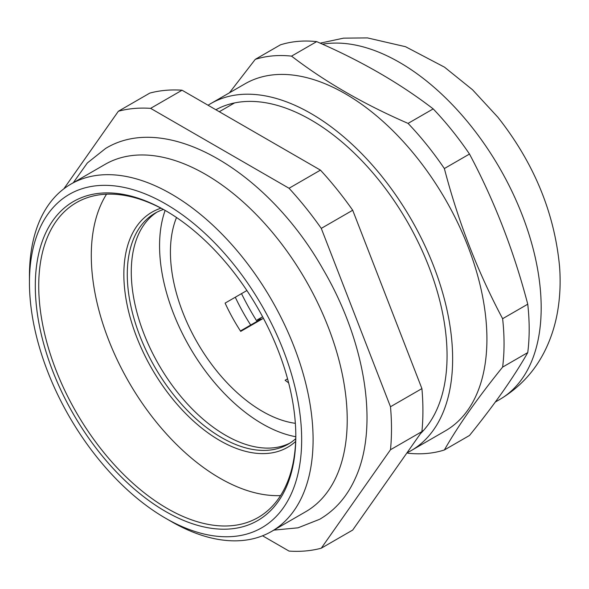 <?xml version="1.0" encoding="UTF-8"?>
<svg xmlns="http://www.w3.org/2000/svg" width="589" height="589" viewBox="0 0 589 589"><rect width="100%" height="100%" fill="white"/><g stroke="black" fill="none" stroke-linecap="round" stroke-linejoin="round"><path stroke-width="0.88" d="M257.923 320.872A181.78 104.952 60 0 1 257.283 319.849L261.302 318.921L240.437 330.966M262.613 316.772L257.283 319.849M287.565 378.837L285.105 380.258A130.073 75.097 60 0 0 288.632 382.865M295.788 436.721A145.424 83.962 60 0 1 189.687 347.12A145.424 83.962 60 0 1 165.141 210.428M295.347 423.322A130.073 75.097 60 0 1 197.367 342.688A130.073 75.097 60 0 1 176.531 217.518M246.894 290.532L225.101 303.114A130.073 75.097 60 0 0 240.717 331.393L263.416 318.288M166.422 211.149A181.78 104.952 -120 0 0 76.379 202.638A181.78 104.952 -120 0 0 38.734 285.849A181.78 104.952 -120 0 0 167.269 508.484A181.78 104.952 -120 0 0 258.159 517.488A181.78 104.952 -120 0 0 295.803 435.256M35.303 285.849A184.202 106.351 60 0 1 165.561 210.648L165.561 210.648A184.202 106.351 60 0 1 295.811 436.25A184.202 106.351 60 0 1 165.561 511.458A184.202 106.351 60 0 1 35.303 285.849M163.418 209.485A133.305 76.968 -120 0 0 154.892 213.284A133.305 76.968 -120 0 0 127.283 274.305A133.305 76.968 -120 0 0 221.545 437.575A133.305 76.968 -120 0 0 288.198 444.172A133.305 76.968 -120 0 0 295.752 438.687M295.656 441.433A135.728 78.366 60 0 1 188.738 416.614A135.728 78.366 60 0 1 123.852 274.305A135.728 78.366 60 0 1 160.996 208.189M70.989 184.062L105.122 164.353A200.562 115.797 60 0 1 205.406 174.285L205.406 174.285A200.562 115.797 60 0 1 347.223 419.928A200.562 115.797 60 0 1 305.684 511.738L271.551 531.447A200.562 115.797 60 0 1 171.266 521.515L165.553 518.217A192.485 111.13 60 0 1 29.45 282.47L29.45 275.873A200.562 115.797 60 0 1 70.989 184.062A200.562 115.797 60 0 1 171.266 193.995A200.562 115.797 60 0 1 313.09 439.63A200.562 115.797 60 0 1 271.551 531.447M29.45 282.47A192.485 111.13 60 0 1 165.561 203.89A192.485 111.13 60 0 1 301.664 439.63A192.485 111.13 60 0 1 165.553 518.217M280.555 495.592A181.78 104.952 60 0 1 219.83 478.143A181.78 104.952 60 0 1 106.543 194.186M290.163 442.972A133.305 76.968 60 0 1 225.543 435.264A133.305 76.968 60 0 1 139.004 319.613A133.305 76.968 60 0 1 156.917 212.18M250.686 325.054A146.639 84.661 60 0 1 235.283 297.239M149.797 93.099A242.778 140.167 60 0 1 182.045 90.213L150.622 108.354A242.778 140.167 60 0 0 118.374 111.24L149.797 93.099M320.453 170.125A242.778 140.167 60 0 1 352.701 210.244L321.277 228.385A242.778 140.167 60 0 0 289.037 188.266L320.453 170.125L182.045 90.213M421.908 388.607A242.778 140.167 60 0 1 421.908 431.604L390.485 449.746A242.778 140.167 60 0 0 390.485 406.749L421.908 388.607L352.701 210.244M118.374 111.24L63.848 188.819M257.003 321.403A177.333 102.383 60 0 1 241.512 293.639M289.037 188.266L150.622 108.354M390.485 449.746L321.277 548.197L352.701 530.063L421.908 431.604M262.547 535.784L289.037 551.083A242.778 140.167 60 0 0 321.277 548.197M390.485 406.749L321.277 228.385M420.443 433.688A192.485 111.13 -120 0 0 428.829 423.741A192.485 111.13 -120 0 0 447.066 355.69A192.485 111.13 -120 0 0 379.014 180.286A192.485 111.13 -120 0 0 310.963 119.942A192.485 111.13 -120 0 0 215.883 109.753M406.984 452.831A200.363 115.68 -120 0 0 411.137 450.622L445.417 430.831A200.363 115.68 -120 0 0 467.931 409.951A200.363 115.68 -120 0 0 416.077 156.534A200.363 115.68 -120 0 0 245.053 83.8L210.781 103.583A200.363 115.68 -120 0 0 208.064 105.24M411.137 450.622A200.363 115.68 -120 0 0 433.659 429.742A200.363 115.68 -120 0 0 397.207 197.109A200.363 115.68 -120 0 0 210.781 103.583M502.623 367.102L527.751 352.59C520.816 364.768 512.489 377.777 502.785 391.633C492.978 405.541 481.883 420.156 469.492 435.477L444.364 449.981C451.307 437.811 459.626 424.794 469.337 410.945C479.144 397.03 490.239 382.416 502.623 367.102A218.136 125.943 -120 0 0 502.623 318.701C477.694 271.831 458.279 221.781 444.364 168.55L469.492 154.038A218.136 125.943 -120 0 0 452.057 130.449A218.136 125.943 -120 0 0 433.195 108.891L408.067 123.395C363.722 104.15 324.885 81.731 291.548 56.124A218.136 125.943 -120 0 0 255.258 59.364L229.423 92.819M469.492 154.038C494.421 200.915 513.844 250.966 527.751 304.196L502.623 318.701M527.751 352.59A218.136 125.943 -120 0 0 527.751 304.196M444.364 168.55A218.136 125.943 -120 0 0 426.929 144.953A218.136 125.943 -120 0 0 408.067 123.395M291.548 56.124L316.676 41.62A218.136 125.943 -120 0 0 280.379 44.86L255.258 59.364M407.073 452.786L408.067 453.228A218.136 125.943 -120 0 0 444.364 449.981M316.676 41.62C361.028 60.858 399.865 83.285 433.195 108.891M320.18 43.159L343.564 38.145L367.492 37.917L405.563 46.715L444.496 67.161L472.547 89.778L497.867 117.218C533.884 162.895 554.44 212.629 559.55 266.434C560.706 281.483 560.117 296.134 557.783 310.374C555.641 323.471 551.834 335.929 546.371 347.738C536.13 369.796 520.573 387.047 499.686 399.504A200.363 115.68 -120 0 0 522.2 378.617A200.363 115.68 -120 0 0 470.346 125.199A200.363 115.68 -120 0 0 322.514 44.197M73.286 182.73L87.349 162.962L105.622 148.435C166.82 111.159 267.796 171.384 323.008 269.21C365.18 341.031 379.294 426.002 355.439 478.032C347.311 496.299 335.406 510.045 319.717 519.262L298.005 527.825L273.848 530.122M421.93 431.332L423.579 430.382M219.299 111.726L234.532 102.935M499.686 399.504L495.327 402.022"/></g></svg>
